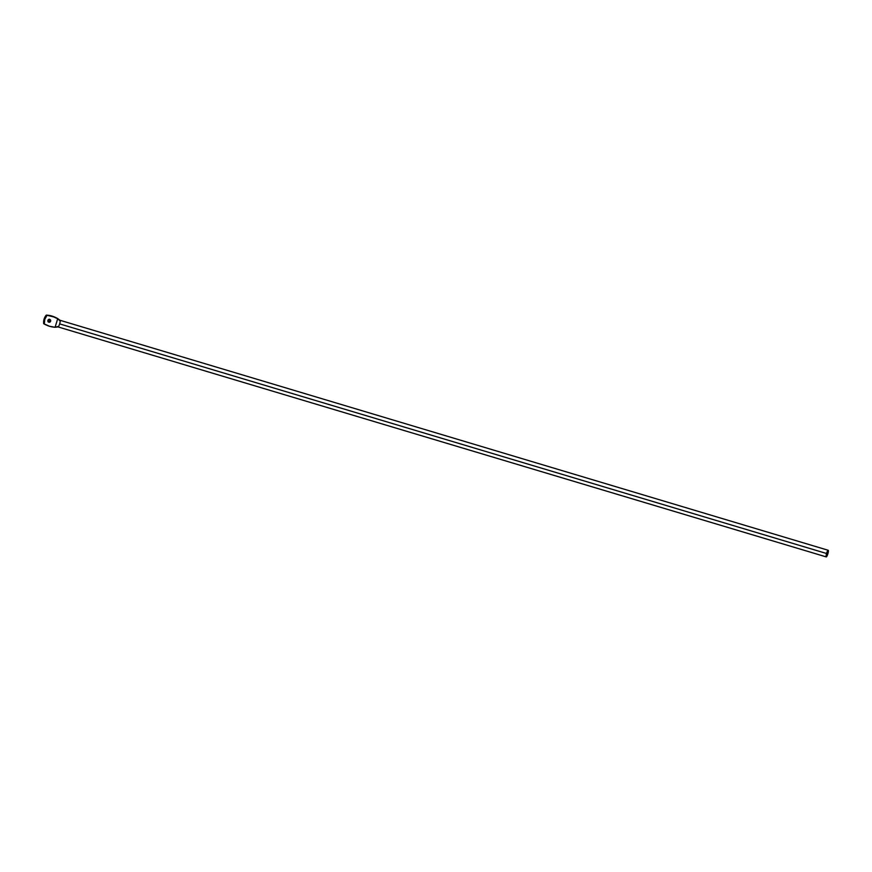 <?xml version="1.0" encoding="UTF-8"?>
<svg xmlns="http://www.w3.org/2000/svg" width="872" height="872" viewBox="0 0 872 872"><rect width="100%" height="100%" fill="white"/><g stroke="black" fill="none" stroke-linecap="round" stroke-linejoin="round"><path stroke-width="1.31" d="M57.737 318.585L60.201 321.212L57.737 318.585L55.089 327.262L58.631 326.357A3.455 0.698 106.7 0 1 58.021 326.913A3.455 0.698 106.7 0 1 57.999 326.902A3.455 0.698 -73.3 0 0 58.086 326.924A3.455 0.698 -73.3 0 0 58.631 326.357A3.455 0.698 -73.3 0 0 59.656 323.894A3.455 0.698 106.7 0 1 58.631 326.357L55.089 327.262A24.928 24.394 -65.3 0 1 44.319 323.992A11.064 10.835 -65.3 0 1 46.946 315.402A24.928 24.394 -65.3 0 1 57.737 318.585L55.089 327.262L49.584 326.292L43.676 323.697L44.319 323.992L44.734 319.425L46.946 315.402L46.303 315.108L52.538 316.351L58.162 318.999M58.021 326.913L826.209 556.892A3.455 0.698 -73.3 0 0 827.844 553.884L59.656 323.894A3.455 0.698 -73.3 0 0 60.201 321.212A3.455 0.698 -73.3 0 0 60.059 320.318A3.455 0.698 -73.3 0 0 60.026 320.297L57.094 318.291M48.363 321.921L48.854 322.182A1.45 1.417 -65.3 0 1 47.949 320.286A1.45 1.417 -65.3 0 1 49.878 319.468A1.45 1.417 -65.3 0 1 50.609 321.288A1.45 1.417 -65.3 0 1 48.854 322.182L50.641 321.201L49.955 319.512L48.178 319.882L48.363 321.921A1.45 1.417 114.7 0 0 49.541 319.359L49.312 319.207M55.764 317.561L55.121 317.266A24.928 24.394 114.7 0 0 46.303 315.108A11.064 10.835 114.7 0 0 43.676 323.697A24.928 24.394 114.7 0 0 45.791 324.809L46.434 325.103M46.238 325.005L43.676 323.697L43.6 322.553L44.091 319.13L46.303 315.108L55.143 317.277M48.211 321.877L49.889 321.168L49.551 319.37M58.086 326.924L55.089 327.262M60.201 321.212A3.455 0.698 106.7 0 1 59.656 323.894L827.844 553.884A3.455 0.698 -73.3 0 0 828.193 550.276L60.005 320.286A3.455 0.698 106.7 0 1 60.201 321.212M826.22 554.57L826.024 556.521M826.089 556.772L827.844 553.884L828.073 550.287M827.888 550.417L826.994 552.041M826.765 552.652L826.558 553.284M49.878 319.468L49.235 319.174M48.669 322.106L48.025 321.812M60.059 320.318L57.814 318.716"/></g></svg>
